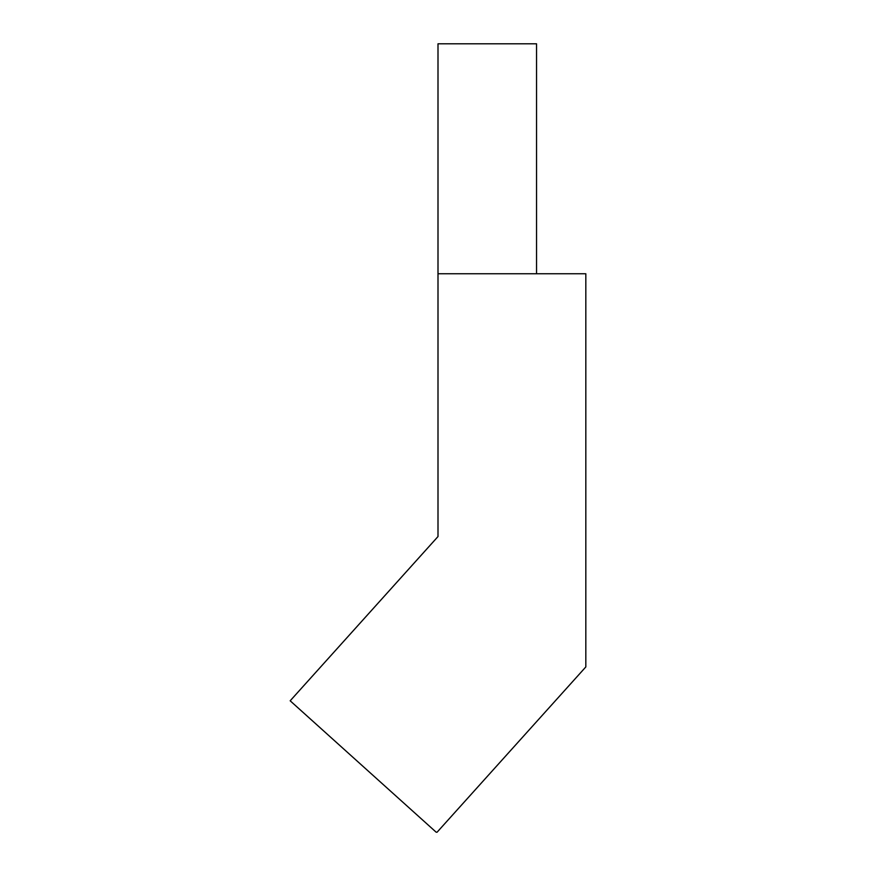 <?xml version="1.0" encoding="UTF-8"?>
<svg xmlns="http://www.w3.org/2000/svg" width="876" height="876" viewBox="0 0 876 876"><rect width="100%" height="100%" fill="white"/><g stroke="black" fill="none" stroke-linecap="round" stroke-linejoin="round"><path stroke-width="1.31" d="M436.171 832.2L437.091 832.2L585.825 666.932L585.825 273.75L438 273.75L438 536.55L290.175 700.8L436.171 832.2M536.55 273.75L536.55 43.8L438 43.8L438 273.75"/></g></svg>
